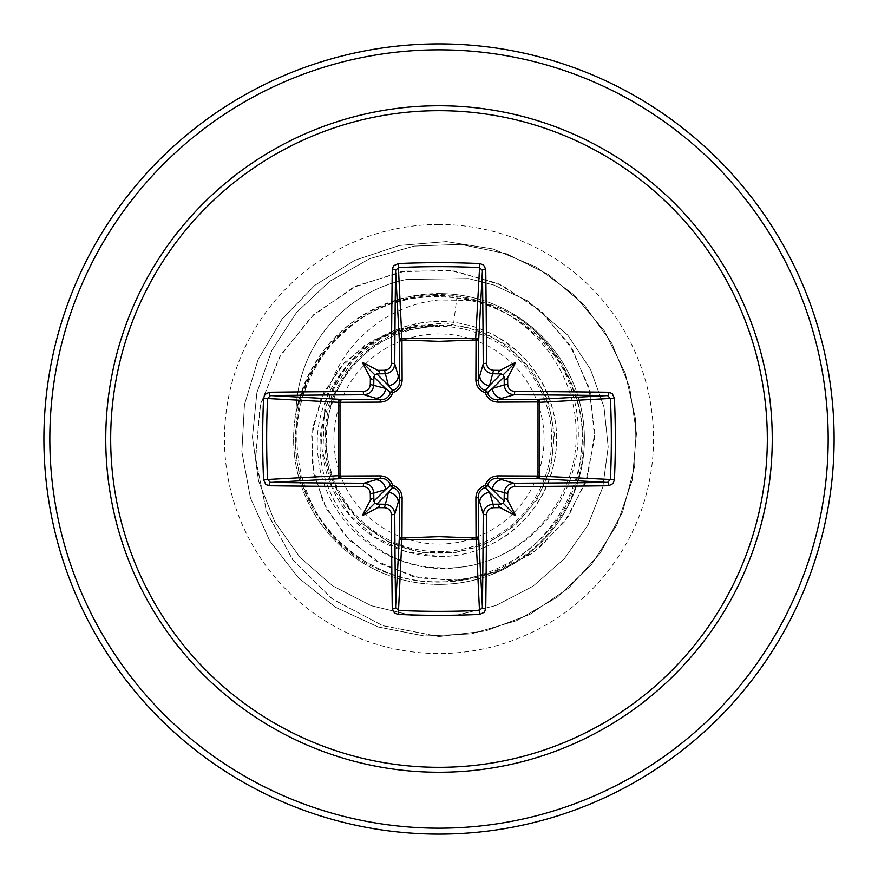 <?xml version="1.0" encoding="UTF-8"?>
<svg xmlns="http://www.w3.org/2000/svg" width="878" height="878" viewBox="0 0 878 878"><rect width="100%" height="100%" fill="white"/><g stroke="black" fill="none" stroke-linecap="round" stroke-linejoin="round"><path stroke-width="0.66" stroke-dasharray="4.39 3.29" d="M439 544.075A105.075 105.075 0 0 0 544.075 439A105.075 105.075 0 0 0 439 333.925A105.075 105.075 0 0 0 333.925 439A105.075 105.075 0 0 0 439 544.075M439 551.68A112.68 112.68 0 0 0 551.68 439A112.68 112.68 0 0 0 439 326.32A112.68 112.68 0 0 0 326.32 439A112.68 112.68 0 0 0 439 551.68M475.152 300.517C571.578 320.36 614.94 445.234 557.135 521.345C505.443 602.023 373.644 602.308 321.765 521.686C263.433 445.179 308.672 321.633 402.497 300.825C494.138 272.86 594.955 358.564 580.918 454.036C574.673 550.265 458.096 613.184 374.193 566.156C286.667 525.735 269.337 394.639 343.517 332.938C412.32 265.738 541.331 296.523 572.193 387.725C610.309 476.315 535.613 585.374 439 581.719C358.685 584.046 288.686 509.185 295.853 429.452C299.233 349.224 377.441 284.329 457.076 295.93C523.233 305.357 576.495 366.17 576.1 432.733C578.185 499.286 524.254 561.558 457.877 567.55C391.807 576.177 325.134 525.329 318.385 458.612C308.496 392.389 363.327 325.979 430.461 325.354C370.834 328.635 321.655 383.938 325.003 443.324C325.705 502.589 379.845 554.633 439 553.195C497.508 554.347 550.506 504.729 553.074 446.211C558.079 388.098 511.622 331.467 453.344 325.486L438.298 325.409L404.78 330.567L374.401 345.263L349.62 368.387L332.652 397.679L325.134 430.648L327.538 464.484L339.775 496.026L360.671 522.629L388.559 541.967L420.749 552.372L454.606 552.833L487.213 543.482L515.54 525.066L537.402 499.132L550.736 467.897L554.468 434.303L548.201 400.994L532.639 370.856L509.064 346.656L479.344 330.183L446.123 323.06L412.451 325.782L380.876 338.195L354.163 359.102L334.716 386.759L323.949 419.004L322.95 452.949L331.664 485.622L349.51 514.508L374.785 537.116L405.384 551.45L439 556.498C492.525 557.453 542.571 517.241 553.601 464.945C566.277 412.956 538.115 355.129 489.518 332.905C441.59 309.144 378.989 323.861 346.612 366.4C312.919 407.93 313.468 472.232 347.864 513.169C380.975 555.148 443.818 568.779 491.329 544.206C539.553 521.148 566.683 462.838 553.14 411.08C541.265 359.003 490.385 319.592 436.695 321.633C383.093 321.908 333.552 363.492 324.18 416.326C303.217 488.508 364.886 566.595 439 567.737C499.845 571.754 558.562 527.634 573.466 468.687C589.895 410.114 563.665 343.232 510.03 312.129A145.397 145.397 0 0 1 439 584.397A145.397 145.397 0 0 1 295.985 412.825L295.963 414.01C310.647 352.1 348.873 313.424 410.641 297.982L439 295.304L475.152 300.517L439 299.958C378.627 305.566 326.956 357.094 324.18 416.326M439 834.1A395.1 395.1 0 0 0 834.1 439A395.1 395.1 0 0 0 439 43.9A395.1 395.1 0 0 0 43.9 439A395.1 395.1 0 0 0 439 834.1A395.1 395.1 0 0 1 43.9 439A395.1 395.1 0 0 1 439 43.9M439 556.498L439 636.55L485.732 630.942L529.807 614.435L568.735 587.975L600.289 553.063L622.7 511.665L634.673 466.152L635.54 419.091L625.257 373.161L604.393 330.973L574.146 294.92L536.228 267.033L492.788 248.913L446.298 241.582L399.391 245.467L354.734 260.327L314.862 285.328L282.036 319.054L258.11 359.596L244.457 404.637L241.856 451.632L250.439 497.903L269.722 540.837L298.619 577.998L335.484 607.258L378.22 626.969L424.414 636.012L471.431 633.872L516.604 620.669L557.376 597.15L591.432 564.664L616.828 525.033L632.138 480.529L636.473 433.666L629.614 387.099L611.922 343.485L584.419 305.292L548.662 274.682L506.54 253.786L460.665 244.38L414.186 246.092L369.726 258.67L329.788 281.267L296.566 312.458L271.84 350.355L256.892 392.74L252.436 437.145L258.582 481.034L274.825 521.916L300.111 557.541L332.861 585.966L371.142 605.677L412.693 615.687L455.111 615.588L496.004 605.513L533.056 586.186L564.258 558.847L587.909 525.154L602.78 487.114L608.191 446.935L603.965 406.942L590.51 369.375L567.638 335.001L527.557 300.847L493.985 285.087L468.632 278.6L406.898 279.413A138.186 138.186 0 0 0 295.985 412.825C310.395 350.761 348.511 311.975 410.333 296.457L439 293.603A145.397 145.397 0 0 0 293.603 439A145.397 145.397 0 0 0 439 584.397A145.397 145.397 0 0 0 584.397 439A145.397 145.397 0 0 0 439 293.603C464.286 293.724 487.959 299.903 510.03 312.129M457.076 295.93L453.344 325.486M430.461 325.354L395.813 330.304L364.754 345.284L338.798 369.122L320.459 400.094L311.679 435.773L313.633 473.22L326.572 509.229L349.817 540.552L381.721 564.28L419.838 578.042L461.049 580.248L501.876 570.272L538.73 548.563L568.264 516.571L587.634 476.743L594.812 432.272L588.743 386.869L569.515 344.472L538.379 308.847L497.65 283.331L450.568 270.446L401.005 271.708L353.197 287.446L311.35 316.738L279.259 357.456L259.998 406.393L255.597 459.567L266.879 512.478L293.296 560.559L333.003 599.509L382.918 625.707L439 636.55L382.468 625.553L332.257 598.961L292.484 559.473L266.264 510.798L255.476 457.35L260.601 403.847L280.784 354.855L313.841 314.434L356.578 285.8L405.065 271.05L454.98 271.039L502.007 285.317L542.22 312.228L572.368 349.071L590.214 392.389L594.615 438.254L585.626 482.67L564.477 521.861L533.385 552.679L495.346 572.741L453.86 580.731L412.616 576.374L375.125 560.504L344.483 534.889L323.038 502.106L312.283 465.23L312.733 427.597L323.894 392.455L344.385 362.713L372.042 340.719L404.209 328.032L438.298 325.409M429.133 325.069L437.913 325.332M295.963 414.01A138.186 138.186 0 0 1 406.898 279.413L468.632 278.6L493.985 285.087L527.557 300.847L567.638 335.001L590.51 369.375L603.965 406.942L608.191 446.935L602.78 487.114L587.909 525.154L564.258 558.847L533.056 586.186L496.004 605.513L455.111 615.588L412.693 615.687L371.142 605.677L332.861 585.966L300.111 557.541L274.825 521.916L258.582 481.034L252.436 437.145L256.892 392.74L271.84 350.355L296.566 312.458L329.788 281.267L369.726 258.67L414.186 246.092L460.665 244.38L506.54 253.786L548.662 274.682L584.419 305.292L611.922 343.485L629.614 387.099L636.473 433.666L632.138 480.529L616.828 525.033L591.432 564.664L557.376 597.15L516.604 620.669L471.431 633.872L424.414 636.012L378.22 626.969L335.484 607.258L298.619 577.998L269.722 540.837L250.439 497.903L241.856 451.632L244.457 404.637L258.11 359.596L282.036 319.054L314.862 285.328L354.734 260.327L399.391 245.467L446.298 241.582L492.788 248.913L536.228 267.033L574.146 294.92L604.393 330.973L625.257 373.161L635.54 419.091L634.673 466.152L622.7 511.665L600.289 553.063L568.735 587.975L529.807 614.435L485.732 630.942L439 636.55L439 581.719M439 828.173A389.173 389.173 0 0 0 828.173 439A389.173 389.173 0 0 0 439 49.826A389.173 389.173 0 0 0 49.826 439A389.173 389.173 0 0 0 439 828.173M439 224.461A214.539 214.539 0 0 0 224.461 439A214.539 214.539 0 0 0 439 653.539A214.539 214.539 0 0 0 653.539 439A214.539 214.539 0 0 0 439 224.461M439 584.397A145.397 145.397 0 0 0 584.397 439A145.397 145.397 0 0 0 439 293.603M410.333 296.457L410.641 297.982"/><path stroke-width="1.32" d="M384.476 507.714L388.383 492.569L392.598 487.433A2.963 2.941 45 0 1 390.567 485.402L385.431 489.617L373.754 493.118A390.611 34.044 90 0 0 373.852 500.548L374.939 503.061L377.452 504.148A390.611 34.044 0 0 0 384.882 504.246C390.853 504.872 394.145 508.153 394.76 514.091A390.37 10.218 90 0 0 395.572 607.543L398.524 610.429L398.217 614.413L394.485 613.053L392.257 608.816A393.322 10.295 -90 0 1 391.434 514.651C391.006 510.48 388.68 508.164 384.476 507.714A393.553 34.297 180 0 1 377.672 507.627A293.537 207.417 138 0 1 362.351 515.649A293.537 207.417 -48 0 1 370.373 500.328A393.553 34.297 -90 0 1 370.286 493.524C369.825 489.309 367.509 486.994 363.349 486.566A393.322 10.295 180 0 1 269.184 485.743L265.782 484.404L263.587 479.783L267.57 479.476L270.457 482.428A390.37 10.218 -0 0 0 363.909 483.24C369.836 483.844 373.117 487.136 373.754 493.118L370.286 493.524M263.587 479.783A395.089 173.196 -90 0 1 262.665 439A395.089 173.196 -90 0 1 263.587 398.217L267.57 398.524A392.126 171.89 90 0 0 266.649 439A392.126 171.89 90 0 0 267.57 479.476L338.271 475.689L338.271 402.311A2.963 2.667 93.1 0 1 340.927 399.358A2.963 0.955 -89.5 0 0 339.984 401.959L339.984 476.041L380.009 475.876C386.265 476.117 390.501 479.267 392.685 485.314C398.722 487.488 401.872 491.713 402.124 497.991L401.959 538.016L439 536.645L476.041 538.016L475.876 497.991C476.117 491.735 479.267 487.499 485.314 485.314C487.488 479.278 491.713 476.128 497.991 475.876L538.016 476.041A2.963 0.955 -89.5 0 1 537.073 478.642L497.135 478.301L514.091 483.24A2.963 0.571 89.7 0 1 514.651 486.566C510.48 486.994 508.164 489.32 507.714 493.524A393.553 34.297 90 0 1 507.627 500.328A293.537 207.417 48 0 1 515.649 515.649A293.537 207.417 -138 0 1 500.328 507.627A393.553 34.297 180 0 1 493.524 507.714C489.309 508.175 486.994 510.491 486.566 514.651A393.322 10.295 90 0 1 485.743 608.816L484.404 612.218L479.783 614.413A395.089 173.196 180 0 1 439 615.335A395.089 173.196 180 0 1 398.217 614.413M263.587 398.217L264.947 394.485L269.184 392.257A393.322 10.295 0 0 1 363.349 391.434C367.52 391.006 369.836 388.68 370.286 384.476A393.553 34.297 -90 0 1 370.373 377.672A293.537 207.417 -132 0 1 362.351 362.351A293.537 207.417 42 0 1 377.672 370.373A393.553 34.297 0 0 1 384.476 370.286C388.691 369.825 391.006 367.509 391.434 363.349A2.963 0.571 0.3 0 1 394.76 363.909L399.699 380.865L399.358 340.927A2.963 2.667 176.9 0 1 402.311 338.271L475.689 338.271L476.041 339.984A2.963 0.955 -179.5 0 1 478.642 340.927L478.301 380.865L483.24 363.909A390.37 10.218 -90 0 0 482.428 270.457L479.476 267.57A392.126 171.89 180 0 0 398.524 267.57L395.572 270.457A390.37 10.218 90 0 0 394.76 363.909C394.156 369.836 390.864 373.117 384.882 373.754A390.611 34.044 180 0 0 377.452 373.852L374.939 374.939L373.852 377.452A390.611 34.044 90 0 0 373.754 384.882C373.128 390.853 369.847 394.145 363.909 394.76A390.37 10.218 180 0 0 270.457 395.572L267.57 398.524L338.271 402.311L380.009 402.124C386.287 401.872 390.512 398.722 392.685 392.685C398.733 390.501 401.883 386.265 402.124 380.009L401.959 339.984L439 341.355L476.041 339.984L475.876 380.009A2.963 0.878 -179.5 0 1 478.301 380.865C478.356 385.607 480.727 388.844 485.402 390.567A2.963 2.941 -135 0 1 487.433 392.598L492.569 388.383L504.246 384.882A390.611 34.044 -90 0 0 504.148 377.452L503.061 374.939L500.548 373.852A390.611 34.044 180 0 0 493.118 373.754C487.147 373.128 483.855 369.847 483.24 363.909A2.963 0.571 179.7 0 1 486.566 363.349C486.994 367.52 489.32 369.836 493.524 370.286L489.617 385.431L485.402 390.567L485.314 392.685C479.278 390.512 476.128 386.287 475.876 380.009M391.434 363.349A393.322 10.295 -90 0 1 392.257 269.184L393.596 265.782L398.217 263.587A395.089 173.196 -0 0 1 439 262.665A395.089 173.196 -0 0 1 479.783 263.587L475.689 338.271A2.963 2.667 -176.9 0 1 478.642 340.927L482.428 270.457A2.963 1.284 179.3 0 1 485.743 269.184A393.322 10.295 90 0 1 486.566 363.349M493.524 370.286A393.553 34.297 -0 0 1 500.328 370.373A293.537 207.417 -42 0 1 515.649 362.351A293.537 207.417 132 0 1 507.627 377.672A393.553 34.297 90 0 1 507.714 384.476C508.175 388.691 510.491 391.006 514.651 391.434A393.322 10.295 -0 0 1 608.816 392.257A2.963 1.284 -89.3 0 1 607.543 395.572A390.37 10.218 180 0 0 514.091 394.76L497.135 399.699C492.382 399.633 489.145 397.262 487.433 392.598L485.314 392.685C487.499 398.733 491.735 401.883 497.991 402.124L538.016 401.959A2.963 0.955 89.5 0 0 537.073 399.358L607.543 395.572L610.429 398.524A392.126 171.89 -90 0 1 610.429 479.476L538.016 476.041L538.016 401.959L539.729 402.311L539.729 475.689A2.963 2.667 -86.9 0 1 537.073 478.642L607.543 482.428L610.429 479.476L614.413 479.783L613.053 483.515L608.816 485.743A393.322 10.295 180 0 1 514.651 486.566M439 110.683A328.317 328.317 0 0 1 767.317 439A328.317 328.317 0 0 1 439 767.317A328.317 328.317 0 0 1 110.683 439A328.317 328.317 0 0 1 439 110.683M479.783 263.587L483.515 264.947L485.743 269.184M608.816 392.257L612.218 393.596L614.413 398.217A395.089 173.196 90 0 1 614.413 479.783M439 43.9A395.1 395.1 0 0 1 834.1 439A395.1 395.1 0 0 1 439 834.1A395.1 395.1 0 0 1 43.9 439A395.1 395.1 0 0 1 439 43.9A395.1 395.1 0 0 0 43.9 439A395.1 395.1 0 0 0 439 834.1M363.349 486.566A2.963 0.571 -89.7 0 1 363.909 483.24L380.865 478.301A2.963 0.878 89.5 0 1 380.009 475.876M392.257 608.816A2.963 1.284 179.3 0 0 395.572 607.543L399.358 537.073A2.963 0.955 -179.5 0 0 401.959 538.016L398.524 610.429A392.126 171.89 -0 0 0 439 611.351A392.126 171.89 -0 0 0 479.476 610.429L476.041 538.016A2.963 0.955 179.5 0 0 478.642 537.073A2.963 2.667 -3.1 0 1 475.689 539.729L402.311 539.729A2.963 2.667 3.1 0 1 399.358 537.073L399.699 497.135L394.76 514.091A2.963 0.571 179.7 0 1 391.434 514.651M486.566 514.651A2.963 0.571 0.3 0 1 483.24 514.091L478.301 497.135L478.642 537.073L482.428 607.543A390.37 10.218 -90 0 0 483.24 514.091C483.844 508.164 487.136 504.883 493.118 504.246L493.524 507.714M507.714 493.524L492.569 489.617L487.433 485.402A2.963 2.941 -45 0 1 485.402 487.433L489.617 492.569L493.118 504.246A390.611 34.044 0 0 0 500.548 504.148L503.061 503.061L504.148 500.548A390.611 34.044 -90 0 0 504.246 493.118C504.872 487.147 508.153 483.855 514.091 483.24A390.37 10.218 0 0 0 607.543 482.428A2.963 1.284 89.3 0 1 608.816 485.743M269.184 392.257A2.963 1.284 89.3 0 0 270.457 395.572L340.927 399.358L380.865 399.699L363.909 394.76A2.963 0.571 89.7 0 1 363.349 391.434M370.286 384.476L385.431 388.383L390.567 392.598A2.963 2.941 135 0 1 392.598 390.567L388.383 385.431L384.476 370.286M402.124 497.991A2.963 0.878 -179.5 0 1 399.699 497.135C399.644 492.393 397.273 489.156 392.598 487.433L392.685 485.314L390.567 485.402C388.855 480.738 385.618 478.367 380.865 478.301L340.927 478.642A2.963 2.667 86.9 0 1 338.271 475.689L339.984 476.041A2.963 0.955 89.5 0 0 340.927 478.642L270.457 482.428A2.963 1.284 -89.3 0 0 269.184 485.743M479.783 614.413L479.476 610.429L482.428 607.543A2.963 1.284 0.7 0 0 485.743 608.816M497.991 402.124A2.963 0.878 89.5 0 0 497.135 399.699L537.073 399.358A2.963 2.667 -93.1 0 1 539.729 402.311L614.413 398.217M376.849 504.104L388.383 492.569A9.877 9.834 16.7 0 1 398.25 502.414M375.586 479.75A9.877 9.834 73.3 0 1 385.431 489.617L373.896 501.151M373.896 376.849L385.431 388.383A9.877 9.834 106.7 0 1 375.586 398.25M380.009 402.124A2.963 0.878 -89.5 0 1 380.865 399.699C385.607 399.644 388.844 397.273 390.567 392.598L392.685 392.685L392.598 390.567C397.262 388.855 399.633 385.618 399.699 380.865A2.963 0.878 179.5 0 1 402.124 380.009M398.25 375.586A9.877 9.834 163.3 0 1 388.383 385.431L376.849 373.896M479.75 502.414A9.877 9.834 -16.7 0 1 489.617 492.569L501.151 504.104M497.991 475.876A2.963 0.878 -89.5 0 1 497.135 478.301C492.393 478.356 489.156 480.727 487.433 485.402L485.314 485.314L485.402 487.433C480.738 489.145 478.367 492.382 478.301 497.135A2.963 0.878 179.5 0 1 475.876 497.991M504.104 501.151L492.569 489.617A9.877 9.834 -73.3 0 1 502.414 479.75M501.151 373.896L489.617 385.431A9.877 9.834 -163.3 0 1 479.75 375.586M514.651 391.434A2.963 0.571 -89.7 0 1 514.091 394.76C508.164 394.156 504.883 390.864 504.246 384.882L507.714 384.476M502.414 398.25A9.877 9.834 -106.7 0 1 492.569 388.383L504.104 376.849M392.257 269.184A2.963 1.284 0.7 0 1 395.572 270.457L399.358 340.927A2.963 0.955 179.5 0 1 401.959 339.984L398.217 263.587M373.852 500.548C373.501 497.705 372.338 497.628 370.373 500.328M377.672 507.627C380.361 505.662 380.295 504.499 377.452 504.148M370.373 377.672C372.338 380.361 373.501 380.295 373.852 377.452M377.452 373.852C380.295 373.501 380.372 372.338 377.672 370.373M500.548 504.148C497.705 504.499 497.628 505.662 500.328 507.627M507.627 500.328C505.662 497.639 504.499 497.705 504.148 500.548M500.328 370.373C497.639 372.338 497.705 373.501 500.548 373.852M504.148 377.452C504.499 380.295 505.662 380.372 507.627 377.672M362.351 515.649L374.939 503.061M515.649 515.649L503.061 503.061M515.649 362.351L503.061 374.939M362.351 362.351L374.939 374.939M439 772.245A333.245 333.245 0 0 1 105.755 439A333.245 333.245 0 0 1 439 105.755A333.245 333.245 0 0 1 772.245 439A333.245 333.245 0 0 1 439 772.245M439 49.826A389.173 389.173 0 0 1 828.173 439A389.173 389.173 0 0 1 439 828.173A389.173 389.173 0 0 1 49.826 439A389.173 389.173 0 0 1 439 49.826"/></g></svg>
